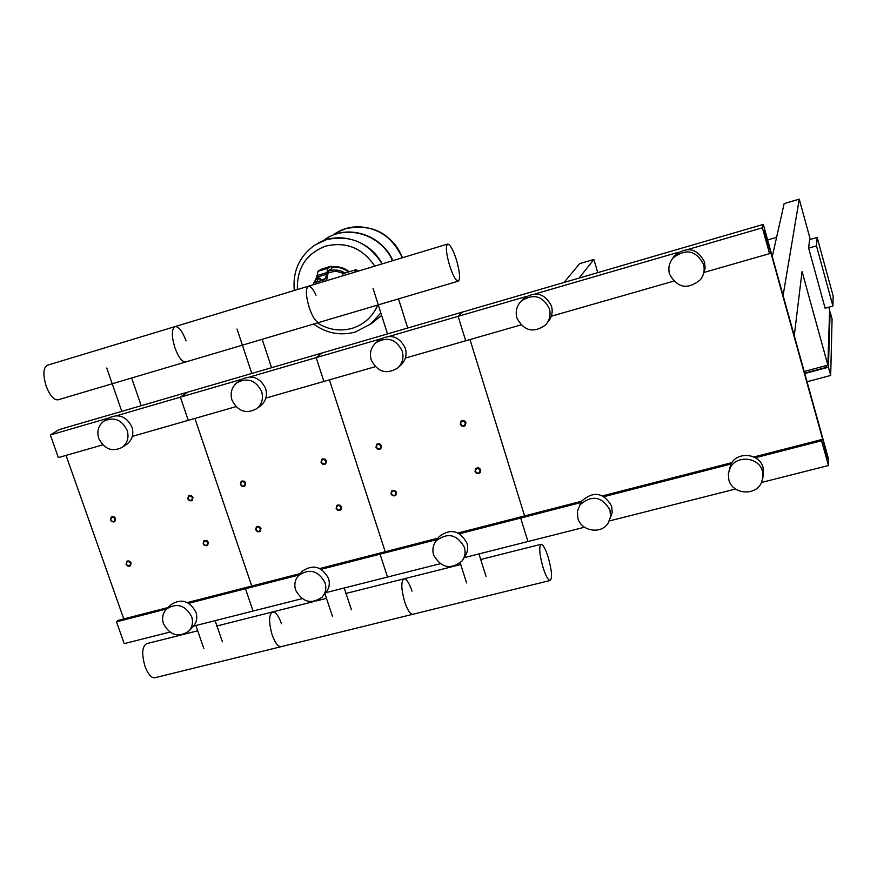 <?xml version="1.0" encoding="UTF-8"?>
<svg xmlns="http://www.w3.org/2000/svg" width="877" height="877" viewBox="0 0 877 877"><rect width="100%" height="100%" fill="white"/><g stroke="black" fill="none" stroke-linecap="round" stroke-linejoin="round"><path stroke-width="1.32" d="M579.017 278.108L593.872 259.46L579.675 263.626L564.01 282.482M593.872 259.46L597.763 272.648M772.275 256.588L784.159 203.585L799.254 199.156L783.095 295.505L794.266 335.716L802.06 271.497L827.855 365.15L829.62 310.085L828.82 307.169M767.649 239.936L776.583 237.349M817.167 237.47L833.15 295.998L832.92 306.04L816.465 245.867L817.167 237.47L809.559 239.651L808.638 248.103L816.465 245.867M808.638 248.103L825.114 308.2L832.92 306.04M807.059 381.747L830.683 375.455L832.076 319.075L830.113 311.883L828.414 367.211L804.779 373.536M804.669 373.153L826.266 367.375L825.805 365.698M826.266 367.375L826.331 365.556M829.554 312.037L830.113 311.883M804.209 371.486L827.855 365.15M799.254 199.156L810.282 239.443M828.414 367.211L830.683 375.455M110.513 519.995L111.697 521.541L113.878 521.99L114.854 521.519L115.6 518.592L114.416 517.046L112.234 516.597L111.258 517.057L110.513 519.995M110.776 519.995C111.182 516.75 112.596 516.367 115.019 518.833C114.602 522.078 113.188 522.473 110.776 519.995M240.386 484.411L241.635 486.022L243.949 486.417L244.968 485.869L245.692 482.953L244.453 481.341L242.129 480.936L241.109 481.484L240.386 484.411M240.693 484.411C241.175 481.078 242.655 480.673 245.121 483.194C244.628 486.527 243.148 486.932 240.693 484.411M375.97 447.259L377.68 449.156L379.774 449.265L380.837 448.629L381.517 445.746L379.818 443.85L377.724 443.729L376.65 444.365L375.97 447.259M376.321 447.248C376.902 443.828 378.436 443.4 380.947 445.987C380.377 449.408 378.831 449.835 376.321 447.248M187.766 498.827L189.344 500.614L191.252 500.833L192.26 500.318L192.995 497.391L191.416 495.604L189.509 495.384L188.511 495.889L187.766 498.827M188.062 498.827C188.511 495.527 189.969 495.132 192.414 497.632C191.953 500.931 190.495 501.326 188.062 498.827M321.026 462.311L322.692 464.174L324.731 464.328L325.773 463.725L326.474 460.82L325.192 459.164L322.78 458.803L321.727 459.405L321.026 462.311M321.366 462.311C321.903 458.923 323.416 458.507 325.904 461.061C325.367 464.448 323.854 464.865 321.366 462.311M460.217 424.183L461.598 425.915L463.769 426.299L465.292 425.455L465.917 422.615L464.547 420.883L462.376 420.5L460.863 421.333L460.217 424.183M460.611 424.161C461.236 420.675 462.815 420.236 465.358 422.857C464.722 426.343 463.144 426.781 460.611 424.161M126.047 564.262L127.603 566.016L129.478 566.235L130.454 565.742L131.122 562.913L129.566 561.148L127.702 560.929L126.726 561.423L126.047 564.262M126.31 564.284C126.726 561.072 128.141 560.699 130.552 563.155C130.125 566.367 128.722 566.739 126.31 564.284M255.667 529.785L257.312 531.615L259.307 531.769L260.326 531.188L260.973 528.382L259.329 526.551L257.334 526.386L256.325 526.967L255.667 529.785M255.974 529.796C256.479 526.507 257.948 526.112 260.392 528.623C259.899 531.922 258.43 532.306 255.974 529.796M390.967 493.806L392.326 495.505L394.442 495.889L395.911 495.088L396.503 492.337L394.76 490.429L392.622 490.353L391.57 491.032L390.967 493.806M391.328 493.806C391.898 490.418 393.444 490.013 395.933 492.578C395.363 495.965 393.817 496.371 391.328 493.806M203.157 543.751L204.407 545.351L206.709 545.735L207.706 545.187L208.375 542.37L207.125 540.769L204.823 540.375L203.826 540.923L203.157 543.751M203.453 543.773C203.913 540.506 205.361 540.122 207.794 542.611C207.334 545.867 205.887 546.261 203.453 543.773M336.143 508.386L337.459 510.052L339.925 510.37L340.967 509.723L341.581 506.939L340.265 505.273L337.809 504.955L336.768 505.59L336.143 508.386M336.483 508.386C337.02 505.042 338.533 504.637 341.01 507.18C340.473 510.535 338.96 510.94 336.483 508.386M475.027 471.453C476.343 473.799 478.064 474.194 480.168 472.637L480.706 469.94C479.39 467.594 477.68 467.189 475.575 468.735L475.027 471.453M475.411 471.442C476.047 468 477.625 467.584 480.147 470.182C479.522 473.624 477.943 474.051 475.411 471.442M357.542 271.333L355.93 270.489M354.648 272.21L356.084 269.667L358.364 271.081M342.162 275.992L343.203 273.602L355.788 269.754M355.042 272.089L356.292 270.368L357.98 271.201M315.994 279.357L319.447 278.206M319.688 278.656L316.137 279.818M316.093 279.884L316.29 278.754L318.987 277.888L316.246 278.798M316.038 279.741L319.732 278.568M319.82 278.809L320.5 280.903L321.168 280.476L320.5 278.382M320.5 280.903L317.923 281.791L317.255 279.708M317.923 281.791L316.027 282.251L315.358 280.169M324.139 281.44L323.624 279.84L325.542 278.612L327.866 268.285L317.934 271.311L321.19 269.305L331.177 266.137L331.791 268.581L331.199 266.191M327.866 268.285L331.057 266.301M331.791 268.581L328.601 270.576L326.54 280.717M317.934 271.311L316.696 278.568M315.775 281.451L313.429 283.085L323.624 279.84M402.291 257.783C392.929 230.344 357.213 217.902 334.575 233.973C357.213 217.902 392.929 230.344 402.291 257.783M380.519 316.29L379.884 316.794M381.605 315.358L379.598 317.025M370.796 324.041L380.826 312.881L370.796 324.041M382.142 263.889C370.193 240.397 338.96 230.673 317.386 243.51C338.96 230.673 370.193 240.397 382.142 263.889M324.786 239.476C346.875 223.887 381.528 234.641 392.523 260.743M327.691 237.711C349.879 224.304 382.317 235.617 392.852 260.644M297.391 289.542C296.777 268.143 306.205 253.672 325.652 246.119C346.097 241.339 362.475 248.005 374.775 266.115M377.79 305.021C372.626 316.783 364.043 324.556 352.028 328.36C339.881 331.649 328.327 329.84 317.375 322.933M671.639 259.888L674.292 255.711C686.976 246.042 697.062 248.103 704.549 261.916L705.108 268.285L703.277 274.435M703.529 264.251C695.987 250.34 685.825 248.246 673.054 257.991C669.184 262.804 668 268.154 669.513 274.041C677.395 288.193 687.721 290.057 700.482 279.631C703.946 274.95 704.965 269.831 703.529 264.251M522.1 300.142L523.558 298.542C535.507 290.791 544.814 293.302 551.48 306.051C553.102 312.234 551.808 317.671 547.588 322.374M549.375 308.649C542.655 295.801 533.282 293.28 521.256 301.074C516.652 305.887 515.205 311.521 516.915 318C523.887 331.035 533.402 333.403 545.45 325.082C549.704 320.346 551.008 314.876 549.375 308.649M579.73 505.251L581.911 500.833C593.729 490.769 603.65 492.534 611.653 506.15L612.223 512.431L610.239 518.362M610.019 510.118C601.951 496.415 591.964 494.628 580.07 504.757L577.395 511.258L577.888 518.296C581.221 531.309 601.227 534.597 608.112 523.196L610.524 516.904L610.019 510.118M729.105 470.28L731.078 463.944C737.491 451.019 759.778 453.464 763.067 467.529L763.1 476.036M762.497 471.311C759.186 457.158 736.735 454.681 730.278 467.682L728.338 473.646L728.853 479.872C732.24 494.222 755.207 496.426 761.346 482.909L763.023 477.22L762.497 471.311M826.178 455.93L827.219 455.667L764.569 230.202L763.999 232.284L769.546 253.639L704.176 272.385M769.546 253.639L762.365 227.812L763.33 224.391L828.612 459.34L828.458 465.534L821.574 440.758L827.121 459.351L827.219 455.667M821.628 439.563L753.924 456.972M731.889 462.628L602.663 495.845M581.725 501.227L521.42 516.728L520.675 518.044L527.965 541.526L464.01 557.706M821.574 440.758L755.415 457.75M731.056 464.01L604.121 496.612M581.122 502.521L459.526 533.753M828.458 465.534L761.576 482.449M735.551 489.026L609.351 520.949M584.499 527.23L527.965 541.526L520.675 518.044L521.42 516.728L458.112 532.997M673.613 281.144L551.326 316.213M520.982 324.918L405.36 358.079M526.025 296.579L458.123 316.334L465.698 340.769L458.123 316.334L389.52 336.297M762.365 227.812L687.908 249.474M678.217 252.302L535.266 293.894M469.984 339.542L524.589 515.906L469.984 339.542M763.33 224.391L462.617 312.026L458.123 316.334L462.617 312.026L59.033 429.642L50.351 434.981L58.364 457.597L102.73 444.869M447.785 244.014C450.296 244.628 453.179 249.912 456.435 259.855C459.921 272.254 460.513 279.357 458.189 281.188C455.722 280.64 452.839 275.389 449.561 265.413C446.042 252.894 445.45 245.768 447.785 244.014L308.561 286.165C305.47 288.127 305.678 295.209 309.175 307.432C312.585 317.134 315.83 322.144 318.921 322.473C315.83 322.144 312.585 317.134 309.175 307.432C305.678 295.209 305.47 288.127 308.561 286.165L47.599 365.172C43.192 367.496 42.721 374.479 46.185 386.154C49.792 395.341 53.672 399.912 57.849 399.868L185.595 362.004C181.934 361.861 178.36 357.082 174.852 347.643C171.366 335.705 171.508 328.656 175.29 326.518C178.996 326.715 182.58 331.517 186.056 340.934M175.29 326.518C171.508 328.656 171.366 335.705 174.852 347.643C178.36 357.082 181.934 361.861 185.595 362.004L458.189 281.188M308.561 286.165C310.732 286.143 313.221 289.169 316.016 295.231M154.845 677.746L154.714 677.778C151.25 678.009 148.038 674.249 145.067 666.509C141.526 654.154 142.019 646.546 146.547 643.696L181.857 634.805M272.177 634.948C275.082 642.885 278.042 646.798 281.057 646.7C278.042 646.798 275.082 642.885 272.177 634.948C268.614 622.319 268.746 614.645 272.594 611.938C268.746 614.645 268.614 622.319 272.177 634.948M281.484 623.744C278.612 615.807 275.652 611.883 272.594 611.938L314.492 601.381M281.166 646.667L154.714 677.778M404.735 602.039C407.553 610.184 410.228 614.273 412.76 614.295L412.76 614.295C410.228 614.273 407.553 610.184 404.735 602.039C401.129 589.136 400.888 581.396 403.99 578.831C400.888 581.396 401.129 589.136 404.735 602.039M412.026 591.142C409.23 583.019 406.555 578.908 403.99 578.831L453.025 566.476M543.093 567.693C545.812 576.046 548.169 580.322 550.164 580.486C552.444 578.009 551.786 570.225 548.169 557.147C545.472 548.805 543.104 544.518 541.087 544.288C538.785 546.689 539.454 554.483 543.093 567.693M104.648 420.642L108.66 418.066C118.658 413.308 126.42 416.29 131.945 427.022C133.951 433.983 132.394 439.607 127.264 443.883L126.606 444.343M98.75 438.445C96.667 431.298 98.312 425.564 103.694 421.256C113.747 416.465 121.563 419.469 127.121 430.278C129.149 437.283 127.582 442.929 122.429 447.237C112.333 452.28 104.44 449.353 98.75 438.445M170.796 604.9L171.245 604.461C181.418 598.278 189.651 600.855 195.944 612.19C197.687 617.912 196.656 622.78 192.852 626.814L189.158 630.673M163.484 623.777C161.675 617.89 162.782 612.913 166.783 608.824C177.011 602.609 185.299 605.207 191.635 616.619C193.389 622.374 192.359 627.274 188.533 631.33C178.294 637.787 169.952 635.266 163.484 623.777M300.296 573.558L246.799 587.305L245.472 588.73L253.058 611.05L245.472 588.73L246.799 587.305L187.404 602.565M168.11 607.531L118.077 620.39L116.498 621.848L124.216 643.641L169.842 632.098M299.079 574.961L188.73 603.299M166.619 608.978L116.498 621.848M302.061 598.662L193.521 626.112M241.745 379.292L180.366 397.149L187.777 392.129L180.366 397.149L188.248 420.346L180.366 397.149L116.893 415.621M108.803 417.967L50.351 434.981M235.979 406.654L132.328 436.373M66.038 455.393L123.778 618.921M251.732 586.033L194.891 418.439L251.732 586.033M237.546 382.306L241.076 379.774C251.655 374.304 259.833 377.198 265.621 388.478C267.518 395.297 265.983 400.932 260.995 405.393L260.754 405.591M231.966 400.076C229.993 393.039 231.638 387.261 236.911 382.767C247.555 377.253 255.788 380.18 261.62 391.537C263.538 398.399 261.993 404.078 256.983 408.55C246.284 414.382 237.952 411.554 231.966 400.076M301.392 572.297L302.379 571.146C313.1 563.999 321.804 566.41 328.513 578.371C330.136 583.852 329.182 588.642 325.652 592.753L323.328 595.658M295.626 590.144C293.938 584.488 294.968 579.565 298.717 575.389C309.493 568.197 318.263 570.62 325.016 582.668C326.65 588.182 325.696 593.005 322.144 597.127C311.368 604.615 302.521 602.291 295.626 590.144M438.094 538.138L381.122 552.784L380.07 554.154L387.513 577.044L380.07 554.154L381.122 552.784L319.831 568.537M437.174 539.487L321.19 569.283M440.144 563.736L325.718 592.677M380.684 338.873L316.158 357.641L322.177 352.96L316.158 357.641L323.898 381.44L316.158 357.641L250.197 376.836M375.257 366.707L265.841 398.092M385.211 551.732L329.412 379.862L385.211 551.732M379.204 339.98L379.259 339.925C390.495 333.501 399.178 336.264 405.327 348.202C407.103 354.768 405.634 360.37 400.932 364.975L398.388 367.386M371.223 359.965C369.37 353.135 370.949 347.38 375.981 342.699C387.283 336.242 396.031 339.015 402.225 351.03C404.012 357.652 402.543 363.286 397.818 367.923C386.472 374.797 377.603 372.144 371.223 359.965M437.448 539.081L439.147 536.603C450.438 528.195 459.701 530.344 466.948 543.06C468.417 548.191 467.594 552.817 464.481 556.939M433.622 555.02C432.087 549.682 432.997 544.902 436.351 540.692C447.708 532.229 457.038 534.4 464.339 547.204C465.819 552.367 464.996 557.027 461.861 561.17C450.526 569.984 441.109 567.934 433.622 555.02M325.542 278.612L321.015 279.982M326.715 274.216L316.74 277.242M326.704 272.648L316.74 275.674M402.313 257.772C390.44 232.997 371.563 223.306 345.67 228.711L337.272 232.317M294.288 290.484C292.578 271.399 299.342 256.314 314.591 245.22L326.047 239.783C349.846 234.334 368.526 242.37 382.109 263.9M380.815 312.87L370.247 324.479M345.067 273.01C340.013 269.973 334.729 269.228 329.237 270.774L328.119 271.157C333.907 269.14 339.531 269.765 345.012 273.021M343.707 273.427L335.946 271.201L327.691 272.813M348.432 271.991C343.335 268.132 337.711 266.586 331.561 267.342M349.287 271.727C343.905 267.584 337.963 266.016 331.473 267.046C337.996 266.005 343.948 267.562 349.331 271.717M314.185 282.504L316.74 276.891L314.218 282.482M141.186 405.7L131.649 377.987M106.753 368.022L121.76 411.368M271.552 367.704L262.179 339.3M237.031 329.028L251.798 373.47M407.706 328.031L398.509 298.882M373.021 288.314L387.502 333.918M215.128 620.642L222.407 641.832M203.837 648.531L195.878 625.52M344.244 587.996L351.436 609.8M332.471 616.399L324.918 593.674M478.952 553.924L486.033 576.397M466.564 582.909L460.217 562.902M319.009 277.899L319.59 278.195M313.911 284.543L313.429 283.085M342.567 229.796L345.691 228.689M345.878 228.634C372.023 223.339 390.912 233.03 402.543 257.706M313.615 324.052C326.376 333.304 340.254 335.979 355.262 332.076L371.157 323.756L380.234 316.52M673.054 257.991L674.292 255.711M521.256 301.074L523.558 298.542M580.07 504.757L581.911 500.833M730.278 467.682L731.078 463.944M272.451 611.971L216.268 626.134M197.709 630.804L183.238 634.455M550.164 580.486L281.057 646.7M403.869 578.864L345.571 593.554M326.474 598.366L315.939 601.019M540.988 544.31L480.443 559.57M460.732 564.536L454.527 566.093M166.783 608.824L171.245 604.461M122.429 447.237L127.264 443.883M298.717 575.389L302.379 571.146M256.983 408.55L260.995 405.393M375.981 342.699L379.259 339.925M436.351 540.692L439.147 536.603"/></g></svg>
